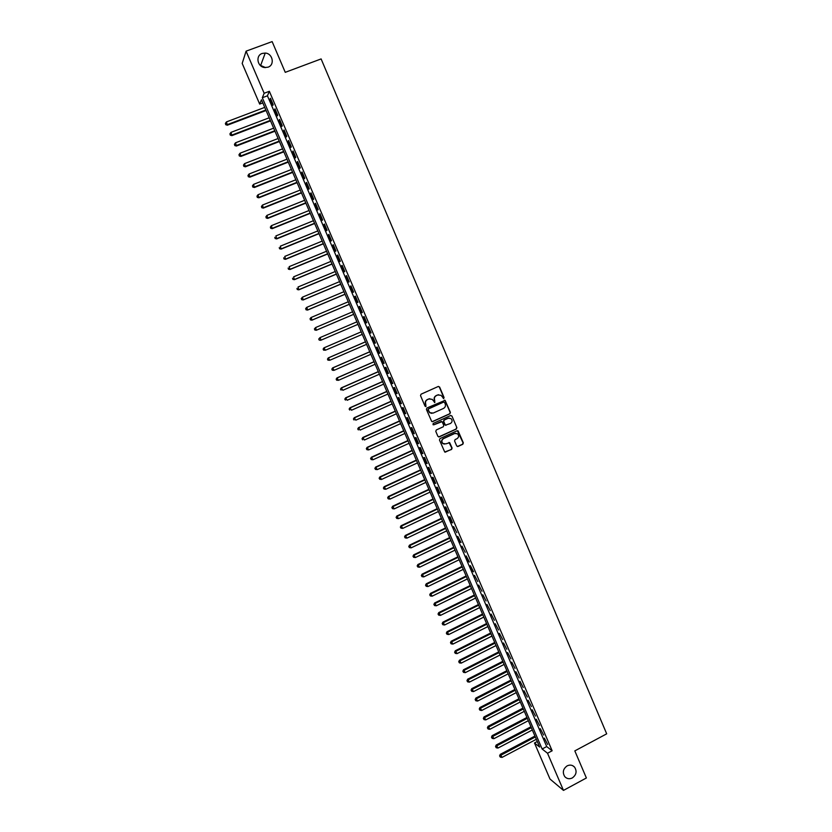 <?xml version="1.0" encoding="UTF-8"?>
<svg xmlns="http://www.w3.org/2000/svg" width="832" height="832" viewBox="0 0 832 832"><rect width="100%" height="100%" fill="white"/><g stroke="black" fill="none" stroke-linecap="round" stroke-linejoin="round"><path stroke-width="1.25" d="M443.695 398.507L444.07 397.519L439.618 387.046L438.246 386.485L421.054 394.191L420.514 395.606L424.996 406.11L425.963 406.505L425.755 404.154C425.131 402.147 425.693 400.639 427.471 399.61L428.906 398.965L432.214 399.35L434.845 402.501L434.647 400.15C434.013 398.154 434.585 396.646 436.353 395.626L437.778 394.982L441.033 395.325L443.695 398.507M443.321 398.559L443.789 397.54L439.348 387.078L438.412 386.433M425.578 406.557L425.755 404.154M434.47 402.553L434.647 400.15M567.122 765.877C563.056 768.893 562.276 772.481 564.782 776.651C566.904 778.866 569.41 779.303 572.291 777.962C576.378 774.904 577.138 771.285 574.569 767.125C572.458 764.962 569.972 764.546 567.122 765.877M262.174 53.456C255.32 55.588 257.317 66.924 264.649 67.538L268.05 67.174C275.038 64.969 272.74 53.373 265.242 53.061L262.174 53.456M456.685 445.921L458.047 446.462L462.81 444.267L463.341 442.853L458.11 430.893L457.07 430.768L440.003 438.589L439.473 440.014L444.704 451.984L451.568 449.457L452.098 448.042L449.686 442.686L445.754 443.872L442.905 443.498C441.366 441.646 441.574 440.024 443.518 438.62L454.75 433.472L457.527 433.805C459.118 435.646 458.931 437.278 456.976 438.714L455.114 439.566L454.584 440.981L456.685 445.921M246.085 51.158L272.137 41.6L285.251 72.332L321.11 58.926L606.694 733.834L574.818 750.89L586.383 777.982L563.472 790.4L549.994 779.033L534.487 742.986L539.666 747.063L261.456 99.788L259.678 104.094L242.185 63.419L246.085 51.158L264.16 93.257L262.309 97.739L542.131 748.998L547.518 753.241L563.472 790.4M269.35 91.302L267.436 95.805L546.707 746.574L552.146 750.776L269.35 91.302L264.16 93.257M552.146 750.776L547.518 753.241M449.862 413.806L450.393 412.391L445.11 400.348L426.941 407.971L426.4 409.396L431.683 421.45L432.744 421.585L449.862 413.806L450.112 412.402L445.182 400.816L444.298 400.171M451.953 416.073L456.872 427.638L456.342 429.052L439.275 436.873L437.902 436.332L435.781 431.361L436.311 429.946L443.258 426.774L443.789 425.36L442.062 421.647L433.784 424.809L433.035 424.715L433.191 423.436L450.59 415.522L451.953 416.073L456.872 427.638M273.187 104.614L270.462 98.259L270.14 98.998L272.865 105.342L273.187 104.614M277.722 115.19L275.007 108.846L274.674 109.564L277.389 115.887L277.722 115.19M282.256 125.746L279.542 119.413L279.198 120.11L281.902 126.422L282.256 125.746M286.77 136.282L284.066 129.969L283.712 130.624L286.416 136.937L286.77 136.282M291.283 146.806L288.579 140.494L288.215 141.128L290.919 147.43L291.283 146.806M295.786 157.3L293.093 151.008L292.718 151.622L295.412 157.903L295.786 157.3M300.29 167.773L297.586 161.491L297.201 162.084L299.894 168.355L300.29 167.773M304.772 178.235L302.078 171.964L301.683 172.526L304.377 178.786L304.772 178.235M309.254 188.677L306.561 182.416L306.166 182.957L308.838 189.207L309.254 188.677M313.716 199.098L311.043 192.847L310.627 193.367L313.3 199.607L313.716 199.098M318.188 209.498L315.505 203.258L315.089 203.757L317.751 209.986L318.188 209.498M322.639 219.887L319.966 213.658L319.53 214.126L322.202 220.345L322.639 219.887M327.08 230.246L324.418 224.037L323.97 224.484L326.633 230.682L327.08 230.246M331.521 240.594L328.858 234.395L328.411 234.811L331.063 241.01L331.521 240.594M335.951 250.921L333.299 244.733L332.831 245.128L335.483 251.306L335.951 250.921M340.371 261.227L337.719 255.05L337.251 255.424L339.903 261.591L340.371 261.227M344.791 271.523L342.139 265.346L341.661 265.699L344.302 271.856L344.791 271.523M349.19 281.788L346.549 275.631L346.06 275.964L348.702 282.11L349.19 281.788M353.59 292.042L350.958 285.896L350.459 286.198L353.09 292.334L353.59 292.042M357.989 302.276L355.347 296.14L354.838 296.421L357.469 302.546L357.989 302.276M362.367 312.499L359.736 306.374L359.216 306.634L361.847 312.738L362.367 312.499M366.746 322.691L364.114 316.576L363.594 316.815L366.205 322.92L366.746 322.691L366.205 322.92M371.103 332.873L368.493 326.768L367.952 326.986L370.562 333.07L371.103 332.873M375.471 343.034L372.85 336.939L372.31 337.126L374.92 343.21L375.471 343.034M379.818 353.174L377.208 347.09L376.657 347.266L379.257 353.33L379.818 353.174M384.166 363.303L381.555 357.23L380.994 357.375L383.594 363.438L384.166 363.303M388.492 373.412L385.892 367.349L385.32 367.474L387.92 373.516L388.492 373.412M392.829 383.5L390.229 377.447L389.646 377.541L392.236 383.583L392.829 383.5M397.145 393.567L394.555 387.525L393.962 387.608L396.552 393.63L397.145 393.567M401.461 403.614L398.871 397.592L398.268 397.644L400.847 403.666L401.461 403.614M405.756 413.65L403.177 407.638L402.574 407.67L405.142 413.67L405.756 413.65M410.062 423.665L407.482 417.664L406.858 417.674L409.438 423.665L410.062 423.665M414.346 433.67L411.778 427.669L411.143 427.658L413.712 433.649L414.346 433.67M418.631 443.654L416.062 437.663L415.428 437.632L417.986 443.602L418.631 443.654M422.906 453.606L420.337 447.637L419.692 447.585L422.25 453.544L422.906 453.606M427.17 463.559L424.611 457.59L423.956 457.517L426.514 463.466L427.17 463.559M431.423 473.481L428.875 467.532L428.21 467.428L430.758 473.377L431.423 473.481M435.677 483.392L433.129 477.454L432.463 477.329L435.001 483.257L435.677 483.392M439.92 493.282L437.382 487.354L436.696 487.209L439.234 493.137L439.92 493.282M444.163 503.162L441.615 497.234L440.929 497.078L443.466 502.986L444.163 503.162M448.386 513.022L445.848 507.104L445.151 506.927L447.689 512.824L448.386 513.022M452.608 522.86L450.081 516.963L449.374 516.755L451.901 522.642L452.608 522.86M456.82 532.688L453.586 526.562L456.82 532.688M461.032 542.485L457.787 536.359L460.304 542.225L461.032 542.485M465.223 552.282L461.978 546.135L465.223 552.282M469.425 562.047L466.17 555.901L468.676 561.746L469.425 562.047M473.606 571.802L470.35 565.635L472.846 571.48L473.606 571.802M477.776 581.537L474.521 575.37L477.776 581.537M481.946 591.261L478.681 585.073L481.946 591.261M486.117 600.964L482.841 594.766L486.117 600.964M490.266 610.646L486.99 604.438L490.266 610.646M494.416 620.318L491.14 614.099L494.416 620.318M498.555 629.97L495.269 623.74L498.555 629.97M502.684 639.6L499.398 633.36L502.684 639.6M506.813 649.22L503.526 642.97L506.813 649.22M510.931 658.819L507.634 652.558L510.931 658.819M515.05 668.408L511.742 662.137L515.05 668.408M519.147 677.976L515.85 671.694L519.147 677.976M523.245 687.523L519.938 681.231L523.245 687.523M527.332 697.06L524.025 690.758L527.332 697.06M531.419 706.576L528.102 700.263L531.419 706.576M535.496 716.071L532.178 709.758L535.496 716.071M539.562 725.556L536.245 719.233L539.562 725.556M543.629 735.03L540.301 728.686L543.629 735.03M544.357 738.13L547.685 744.484L544.357 738.13M265.574 67.6L260.052 65.187M537.285 741.51L534.487 742.986M262.798 102.908L259.678 104.094M267.436 95.805L262.309 97.739M546.707 746.574L542.131 748.998M270.14 98.998L270.691 98.79M274.674 109.564L275.226 109.356M279.198 120.11L279.739 119.891M283.712 130.624L284.253 130.416M288.215 141.128L288.766 140.92M292.718 151.622L293.259 151.403M297.201 162.084L297.752 161.866M301.683 172.526L302.234 172.318M306.166 182.957L306.706 182.738M310.627 193.367L311.168 193.149M315.089 203.757L315.63 203.538M319.53 214.126L320.07 213.907M323.97 224.484L324.511 224.266M328.411 234.811L328.952 234.593M332.831 245.128L333.372 244.91M337.251 255.424L337.792 255.206M341.661 265.699L342.202 265.481M346.06 275.964L346.601 275.735M350.459 286.198L350.99 285.979M354.838 296.421L355.378 296.202M359.216 306.634L359.757 306.405M363.594 316.815L364.125 316.586M370.562 333.07L371.093 332.842M374.92 343.21L375.44 342.982M379.257 353.33L379.787 353.101M383.594 363.438L384.114 363.199M387.92 373.516L388.44 373.287M392.236 383.583L392.766 383.354M396.552 393.63L397.072 393.401M400.847 403.666L401.378 403.426M405.142 413.67L405.673 413.442M409.438 423.665L409.958 423.436M413.712 433.649L414.232 433.41M417.986 443.602L418.506 443.362M422.25 453.544L422.77 453.305M430.758 473.377L431.278 473.138M435.001 483.257L435.521 483.018M439.234 493.137L439.754 492.887M438.672 394.722L437.778 394.982M434.377 400.171C433.742 398.174 434.314 396.666 436.072 395.647L437.507 395.002M429.842 398.705L428.906 398.965M425.495 404.165C424.861 402.168 425.433 400.66 427.211 399.63L428.636 398.986M432.193 421.668L449.582 413.816M444.59 402.47L443.633 402.085L428.574 408.886L428.199 409.874L429.853 412.672L433.212 413.078L443.498 408.429C445.266 407.399 445.827 405.891 445.203 403.905L444.59 402.47M431.839 413.369L429.593 412.682L427.939 409.885L428.314 408.897L443.352 402.106M438.672 436.946L456.05 429.052L456.581 427.638M441.293 421.439L433.784 424.809M450.445 423.498C452.421 422.053 452.598 420.41 450.975 418.558L448.219 418.246L444.257 420.046L443.716 421.46L445.442 425.173L450.445 423.498M449.145 418.007L448.219 418.246M445.921 425.381L444.839 424.757L443.446 421.46L443.976 420.046L447.928 418.246M451.672 416.083L450.84 415.449M455.811 433.222L454.75 433.472M444.309 444.101L442.624 443.477C441.085 441.626 441.293 440.003 443.238 438.61L454.459 433.462M445.13 452.192L451.277 449.426L451.807 448.011L448.968 442.458M457.402 446.534L462.519 444.246L463.039 442.832L457.371 430.685M264.732 107.39L226.45 121.909L227.365 125.195L266.063 110.5M225.846 124.446L225.389 123.406L225.753 124.717L227.583 124.53L265.845 110.001M225.389 123.406L226.45 121.909M227.365 125.195L225.753 124.717M269.194 117.79L230.994 132.371L231.889 135.626L270.514 120.858M230.381 134.898L229.923 133.858L230.287 135.158L232.118 134.982L270.317 120.39M229.923 133.858L230.994 132.371M231.889 135.626L230.287 135.158M273.655 128.17L235.518 142.802L236.402 146.037L274.966 131.206M234.905 145.33L234.447 144.29L234.811 145.579L236.652 145.413L274.768 130.759M234.447 144.29L235.518 142.802M236.402 146.037L234.811 145.579M278.106 138.528L240.032 153.223L240.906 156.426L279.406 141.534M239.418 155.74L238.971 154.7L239.325 155.979L241.166 155.834L279.219 141.107M238.971 154.7L240.032 153.223M240.906 156.426L239.325 155.979M282.558 148.866L244.546 163.634L245.409 166.806L283.837 151.85M243.932 166.14L243.474 165.1L243.828 166.369L245.669 166.223L283.66 151.445M243.474 165.1L244.546 163.634M245.409 166.806L243.828 166.369M286.988 159.182L249.049 174.013L249.902 177.154L288.257 162.136M248.435 176.509L247.978 175.479L248.321 176.738L250.172 176.602L288.101 161.762M247.978 175.479L249.049 174.013M249.902 177.154L248.321 176.738M291.418 169.489L253.542 184.382L254.384 187.491L292.677 172.411M252.928 186.867L252.47 185.838L252.814 187.075L254.665 186.961L292.521 172.058M252.47 185.838L253.542 184.382M254.384 187.491L252.814 187.075M295.838 179.774L258.034 194.719L258.856 197.808L297.086 182.666M257.41 197.205L256.963 196.175L257.296 197.402L259.147 197.309L296.941 182.343M256.963 196.175L258.034 194.719M258.856 197.808L257.296 197.402M300.248 190.039L262.506 205.046L263.328 208.104L301.486 192.91M261.882 207.522L261.435 206.492L261.768 207.719L263.63 207.626L301.35 192.598M261.435 206.492L262.506 205.046M263.328 208.104L261.768 207.719M304.658 200.283L266.978 215.353L267.779 218.39L305.874 203.122M266.354 217.828L265.907 216.798L266.23 218.005L268.102 217.932L305.75 202.842M265.907 216.798L266.978 215.353M267.779 218.39L266.23 218.005M309.046 210.517L271.44 225.649L272.23 228.654L310.263 213.325M270.816 228.103L270.369 227.074L270.691 228.28L272.553 228.218L310.149 213.065M270.369 227.074L271.44 225.649M272.23 228.654L270.691 228.28M313.435 220.719L275.902 235.914L276.682 238.898L314.631 223.506M275.267 238.368L274.82 237.349L275.132 238.534L277.014 238.482L314.538 223.267M276.682 238.898L275.132 238.534M317.824 230.911L280.342 246.168L281.112 249.122L319.01 233.667M279.708 248.612L279.271 247.593L279.573 248.768L281.455 248.737L318.916 233.459M281.112 249.122L279.573 248.768M322.192 241.093L284.783 256.402L285.542 259.324L323.367 243.818M284.149 258.835L283.702 257.816L284.003 258.991L285.896 258.96L323.284 243.63M285.542 259.324L284.003 258.991M326.56 251.243L289.214 266.625L289.962 269.516L327.714 253.947M288.579 269.048L288.132 268.029L288.434 269.183L290.316 269.173L327.652 253.781M289.962 269.516L288.434 269.183M330.918 261.383L293.634 276.817L294.372 279.687L332.062 264.056M292.999 279.24L292.552 278.221L292.854 279.365L294.736 279.365L332.01 263.91M294.372 279.687L292.854 279.365M335.265 271.502L298.054 286.998L298.771 289.838L336.398 274.144M297.409 289.411L296.972 288.392L297.263 289.526L299.156 289.536L336.357 274.03M298.771 289.838L297.263 289.526M339.612 281.601L302.453 297.159L303.17 299.967L340.735 284.222M301.818 299.562L301.371 298.553L301.662 299.676L303.555 299.697L340.694 284.128M301.215 298.657L302.453 297.159L301.371 298.553M303.17 299.967L301.662 299.676M343.938 291.689L306.852 307.299L307.559 310.086L345.051 294.278M306.207 309.702L305.77 308.682L306.051 309.795L307.954 309.837L345.02 294.206M305.614 308.786L306.457 307.559L305.77 308.682M307.559 310.086L306.051 309.795M348.265 301.756L311.251 317.429L311.938 320.185L349.367 304.314M310.596 319.81L310.159 318.802L310.44 319.904L312.343 319.956L349.346 304.273M310.003 318.895L310.846 317.658L310.159 318.802M311.938 320.185L310.44 319.904M352.591 311.802L315.63 327.538L316.306 330.262L353.673 314.33M314.985 329.919L314.548 328.91L314.818 329.992L316.722 330.054L353.662 314.309M314.382 328.983L315.63 327.538L314.548 328.91M316.306 330.262L314.818 329.992M356.897 321.828L320.008 337.626L321.1 340.142L357.978 324.334M318.75 339.061L320.008 337.626L318.75 339.061L319.186 340.07L318.916 338.988M319.353 339.997L320.674 340.33L319.186 340.07M361.192 331.833L323.939 347.859L325.468 350.21L362.274 334.35M361.202 331.843L324.376 347.693L323.107 349.118L323.721 350.054L323.284 349.055M323.721 350.054L325.468 350.21L323.544 350.126M323.107 349.118L323.939 347.859M365.477 341.796L328.286 357.895L329.826 360.256L366.569 344.334M365.498 341.838L328.734 357.75L327.465 359.154L328.078 360.1L327.642 359.102M328.078 360.1L329.826 360.256L327.902 360.162M327.465 359.154L328.286 357.895M369.762 351.759L332.634 367.9L334.173 370.292L370.854 354.307M369.782 351.822L333.081 367.786L331.812 369.179L332.426 370.136L331.989 369.127M332.426 370.136L333.715 370.406L332.249 370.178M331.812 369.179L332.634 367.9M374.036 361.691L336.97 377.905L338.51 380.307L375.138 364.26M374.067 361.774L337.428 377.801L336.149 379.184L336.773 380.141L336.336 379.142M336.773 380.141L338.51 380.307L336.586 380.182M336.149 379.184L336.97 377.905M378.3 371.613L341.297 387.878L342.846 390.302L379.413 374.202M378.342 371.717L341.765 387.806L340.486 389.168L341.11 390.135L340.673 389.137M340.486 389.168L341.297 387.878M382.554 381.514L345.613 397.842L347.173 400.275L383.677 384.124M382.606 381.649L346.091 397.779L344.812 399.131L345.436 400.109L344.999 399.11M344.812 399.131L345.613 397.842M386.797 391.404L349.929 407.784L351.499 410.238L387.93 394.025M386.87 391.55L350.418 407.742L349.128 409.084L349.752 410.062L349.326 409.074M349.128 409.084L349.929 407.784M391.04 401.263L354.234 417.706L355.805 420.181L392.174 403.915M391.113 401.44L354.734 417.695L353.434 419.016L354.068 420.004L353.631 419.006M353.434 419.016L354.234 417.706M395.273 411.112L358.53 427.617L360.11 430.102L396.417 413.785M395.356 411.31L359.039 427.627L357.739 428.927L358.363 429.926L357.937 428.938M357.739 428.927L358.53 427.617M399.506 420.95L362.814 437.497L364.406 440.014L400.65 423.634M399.599 421.169L363.334 437.538L362.034 438.828L362.669 439.826L362.232 438.838M362.034 438.828L362.814 437.497M403.718 430.768L367.099 447.377L368.701 449.894L404.882 433.462M403.822 431.007L367.63 447.429L366.319 448.708L366.954 449.717L366.527 448.729M368.701 449.894L366.954 449.717M366.319 448.708L367.099 447.377M407.93 440.565L371.374 457.226L372.975 459.774L409.105 443.279M408.044 440.825L371.904 457.309L370.594 458.567L371.238 459.586L370.812 458.598M372.975 459.774L371.238 459.586M370.594 458.567L371.374 457.226M412.142 450.351L375.638 467.064L377.25 469.622L413.317 453.076M412.256 450.632L376.189 467.168L374.868 468.406L375.513 469.435L375.086 468.447M377.25 469.622L375.513 469.435M374.868 468.406L375.638 467.064M416.333 460.106L379.902 476.892L381.514 479.461L417.518 462.862M416.468 460.418L380.453 477.006L379.132 478.234L379.777 479.274L379.35 478.286M381.514 479.461L379.777 479.274M379.132 478.234L379.902 476.892M420.524 469.862L384.155 486.689L385.778 489.278L421.71 472.628M420.67 470.184L384.717 486.834L383.386 488.051L384.03 489.081L383.604 488.103M385.778 489.278L384.03 489.081M383.386 488.051L384.155 486.689M424.705 479.586L388.398 496.475L390.031 499.086L425.901 482.373M424.861 479.939L388.97 496.642L387.639 497.838L388.284 498.888L387.858 497.91M390.031 499.086L388.284 498.888M387.639 497.838L388.398 496.475M428.886 489.299L392.631 506.241L394.274 508.872L430.082 492.107M429.042 489.674L393.214 506.428L391.872 507.614L392.527 508.664L392.101 507.686M394.274 508.872L392.527 508.664M391.872 507.614L392.631 506.241M433.046 499.002L396.864 515.996L398.507 518.638L434.262 501.821M433.222 499.398L397.446 516.204L396.105 517.379L396.77 518.43L396.344 517.462M398.507 518.638L396.77 518.43M396.105 517.379L396.864 515.996M437.206 508.674L401.086 525.73L402.74 528.393L438.433 511.514M437.393 509.09L401.679 525.959L400.338 527.114L400.993 528.185L400.577 527.207M402.74 528.393L400.993 528.185M400.338 527.114L401.086 525.73M441.366 518.346L405.298 535.454L406.962 538.127L442.593 521.196M441.553 518.783L405.902 535.694L404.55 536.838L405.215 537.909L404.799 536.942M406.962 538.127L405.215 537.909M404.55 536.838L405.298 535.454M445.505 527.987L409.51 545.147L411.174 547.841L446.742 530.858M445.702 528.445L410.124 545.418L408.762 546.551L409.427 547.622L409.011 546.655M411.174 547.841L409.427 547.622M408.762 546.551L409.51 545.147M449.644 537.618L413.712 554.83L415.376 557.544L450.892 540.509M449.852 538.096L414.326 555.121L412.974 556.244L413.639 557.326L413.213 556.358M415.376 557.544L413.639 557.326M412.974 556.244L413.712 554.83M453.783 547.227L417.903 564.502L419.578 567.226L455.031 550.139M453.991 547.737L418.527 564.803L417.165 565.916L417.841 567.008L417.414 566.041M419.578 567.226L417.841 567.008M417.165 565.916L417.903 564.502M457.902 556.826L422.084 574.153L423.769 576.898L459.16 559.749M458.13 557.346L422.729 574.475L421.356 575.567L422.032 576.67L421.616 575.702M423.769 576.898L422.032 576.67M421.356 575.567L422.084 574.153M462.02 566.405L426.265 583.783L427.96 586.539L463.289 569.348M462.259 566.956L426.91 584.137L425.537 585.208L426.213 586.31L425.797 585.354M427.96 586.539L426.213 586.31M425.537 585.208L426.265 583.783M466.128 575.973L430.435 593.403L432.13 596.18L467.407 578.926M466.378 576.534L431.09 593.767L429.718 594.838L430.394 595.941L429.978 594.984M432.13 596.18L430.394 595.941M429.718 594.838L430.435 593.403M470.236 585.52L434.595 603.002L436.301 605.79L471.515 588.494M470.486 586.102L435.261 603.387L433.878 604.438L434.564 605.561L434.148 604.594M436.301 605.79L434.564 605.561M433.878 604.438L434.595 603.002M474.334 595.046L438.755 612.581L440.471 615.389L475.623 598.042M474.594 595.65L439.431 612.997L438.038 614.026L438.724 615.15L438.308 614.193M440.471 615.389L438.724 615.15M438.038 614.026L438.755 612.581M478.421 604.562L442.905 622.149L444.621 624.978L479.71 607.568M478.691 605.186L443.581 622.575L442.198 623.605L442.884 624.738L442.468 623.771M444.621 624.978L442.884 624.738M442.198 623.605L442.905 622.149M482.508 614.058L447.044 631.696L448.77 634.535L483.808 617.084M482.778 614.702L447.741 632.154L446.347 633.162L447.034 634.296L446.618 633.339M448.77 634.535L447.034 634.296M446.347 633.162L447.044 631.696M486.574 623.542L451.183 641.233L452.91 644.093L487.885 626.579M486.866 624.208L451.88 641.701L450.476 642.699L451.173 643.843L450.757 642.886M452.91 644.093L451.173 643.843M450.476 642.699L451.183 641.233M490.651 633.006L455.312 650.749L457.049 653.619L491.962 636.064M490.942 633.693L456.019 651.238L454.615 652.226L455.312 653.37L454.896 652.423M457.049 653.619L455.312 653.37M454.615 652.226L455.312 650.749M494.707 642.45L459.43 660.254L461.178 663.135L496.028 645.528M495.009 643.167L460.148 660.764L458.734 661.731L459.43 662.886L459.025 661.939M461.178 663.135L459.43 662.886M458.734 661.731L459.43 660.254M498.763 651.882L463.549 669.739L465.296 672.641L500.094 654.982M499.075 652.621L464.266 670.27L462.852 671.216L463.559 672.381L463.143 671.434M465.296 672.641L463.559 672.381M462.852 671.216L463.549 669.739M502.809 661.305L467.646 679.203L469.404 682.126L504.15 664.414M503.131 662.054L468.385 679.754L466.97 680.69L467.667 681.866L467.251 680.919M469.404 682.126L467.667 681.866M466.97 680.69L467.646 679.203M506.854 670.706L471.754 688.657L473.512 691.59L508.196 673.826M507.187 671.476L472.493 689.229L471.068 690.154L471.775 691.33L471.359 690.383M473.512 691.59L471.775 691.33M471.068 690.154L471.754 688.657M510.89 680.087L475.842 698.09L477.61 701.043L512.231 683.228M511.222 680.878L476.59 698.682L475.166 699.598L475.873 700.773L475.467 699.837M477.61 701.043L475.873 700.773M475.166 699.598L475.842 698.09M514.914 689.458L479.929 707.512L481.707 710.476L516.266 692.609M515.258 690.269L480.678 708.115L479.253 709.02L479.96 710.206L479.554 709.27M481.707 710.476L479.96 710.206M479.253 709.02L479.929 707.512M518.929 698.807L484.006 716.914L485.784 719.898L520.291 701.979M519.293 699.639L484.765 717.538L483.34 718.432L484.047 719.628L483.642 718.682M485.784 719.898L484.047 719.628M483.34 718.432L484.006 716.914M522.943 708.146L488.082 726.294L489.861 729.3L524.316 711.329M523.307 708.999L488.852 726.95L487.406 727.823L488.124 729.019L487.718 728.083M489.861 729.3L488.124 729.019M487.406 727.823L488.082 726.294M526.947 717.465L492.138 735.665L493.938 738.681L528.33 720.668M527.322 718.338L492.918 736.341L491.483 737.204L492.201 738.41L491.785 737.464M493.938 738.681L492.201 738.41M491.483 737.204L492.138 735.665M530.951 726.773L496.194 745.025L498.004 748.051L532.334 729.986M531.336 727.657L496.985 745.711L495.539 746.564L496.257 747.77L495.851 746.834M498.004 748.051L496.257 747.77M495.539 746.564L496.194 745.025M534.945 736.06L500.25 754.364L502.06 757.401L536.328 739.294M535.33 736.965L499.595 755.903L500.313 757.12L499.907 756.184M502.06 757.401L500.313 757.12M499.595 755.903L500.25 754.364M260.728 65.208L265.242 53.061M572.697 765.679L574.569 767.125"/></g></svg>
